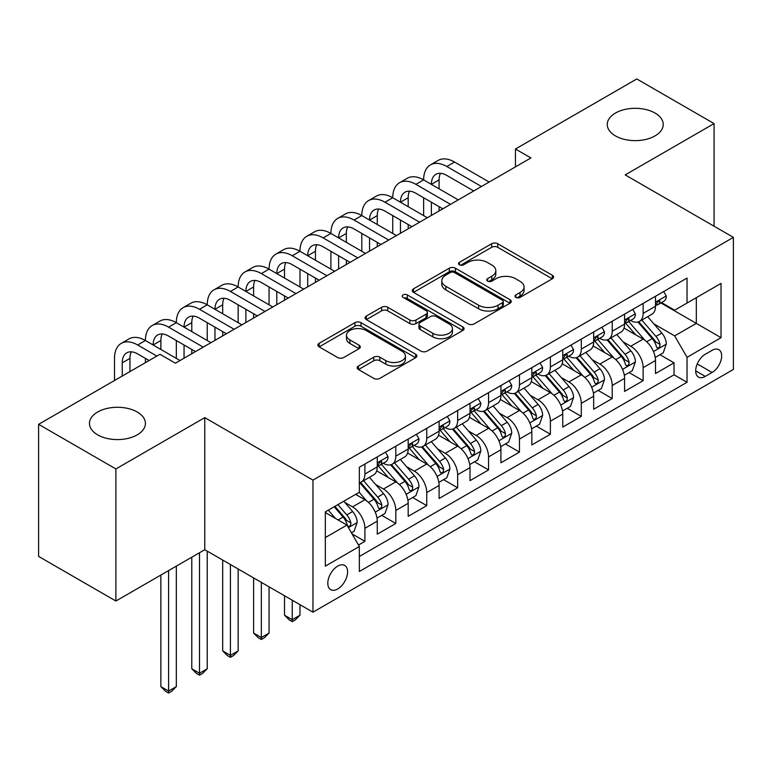 <?xml version="1.0" encoding="UTF-8"?>
<svg xmlns="http://www.w3.org/2000/svg" width="772" height="772" viewBox="0 0 772 772"><rect width="100%" height="100%" fill="white"/><g stroke="black" fill="none" stroke-linecap="round" stroke-linejoin="round"><path stroke-width="1.16" d="M515.85 297.384A3.001 1.737 0 0 0 520.096 297.384L552.337 278.769A4.294 2.48 0 0 0 553.592 277.023A4.294 2.48 0 0 0 552.337 275.266L497.718 243.74A4.294 2.48 0 0 0 491.648 243.74L459.408 262.345A3.001 1.737 0 0 0 458.529 263.58A3.001 1.737 0 0 0 459.408 264.806A3.001 1.737 0 0 0 463.654 264.806L467.832 262.393A13.732 7.932 0 0 1 487.248 262.393L491.803 265.018A13.732 7.932 0 0 1 495.827 270.625A13.732 7.932 0 0 1 491.803 276.231L487.634 278.644A3.001 1.737 0 0 0 486.746 279.869A3.001 1.737 0 0 0 487.634 281.095A3.001 1.737 0 0 0 491.88 281.095L496.049 278.682A13.732 7.932 0 0 1 515.474 278.682L520.019 281.317A13.732 7.932 0 0 1 524.043 286.923A13.732 7.932 0 0 1 520.019 292.53L515.85 294.933A3.001 1.737 0 0 0 514.972 296.158A3.001 1.737 0 0 0 515.85 297.384L515.85 294.933M137.213 412.007A27.985 16.154 0 0 0 106.719 408.513A27.985 16.154 0 0 0 89.456 423.432A27.985 16.154 0 0 0 97.648 434.858A27.985 16.154 0 0 0 128.142 438.361A27.985 16.154 0 0 0 145.416 423.432A27.985 16.154 0 0 0 137.213 412.007M655.032 113.05A27.985 16.154 0 0 0 624.538 109.547A27.985 16.154 0 0 0 607.265 124.475A27.985 16.154 0 0 0 615.458 135.901A27.985 16.154 0 0 0 645.952 139.404A27.985 16.154 0 0 0 663.225 124.475A27.985 16.154 0 0 0 655.032 113.05M337.692 588.978A13.992 8.077 120 0 0 346.84 576.645A13.992 8.077 120 0 0 344.688 565.442A13.992 8.077 120 0 0 337.692 566.137A13.992 8.077 120 0 0 328.554 578.46A13.992 8.077 120 0 0 330.705 589.673A13.992 8.077 120 0 0 337.692 588.978M358.44 366.024A4.294 2.48 0 0 0 357.185 367.771A4.294 2.48 0 0 0 358.44 369.527L373.764 378.367A4.294 2.48 0 0 0 379.834 378.367L415.635 357.697A4.294 2.48 0 0 0 416.89 355.95A4.294 2.48 0 0 0 415.635 354.194L361.016 322.657A4.294 2.48 0 0 0 354.946 322.657L319.145 343.328A4.294 2.48 0 0 0 317.881 345.084A4.294 2.48 0 0 0 319.145 346.84L337.653 357.523A4.294 2.48 0 0 0 343.723 357.523L359.048 348.674A4.294 2.48 0 0 0 360.302 346.927A4.294 2.48 0 0 0 359.048 345.171L349.861 339.873A11.483 6.63 0 0 1 346.503 335.183A11.483 6.63 0 0 1 353.586 329.065A11.483 6.63 0 0 1 366.102 330.503L402.058 351.26A11.483 6.63 0 0 1 405.416 355.95A11.483 6.63 0 0 1 398.333 362.068A11.483 6.63 0 0 1 385.826 360.63L379.834 357.175A4.294 2.48 0 0 0 373.764 357.175L358.44 366.024L358.44 369.527M204.763 417.633L115.887 468.951L38.6 424.33L38.6 556.409L115.887 601.021L204.763 549.712L312.969 612.177L312.969 480.107L204.763 417.633L204.763 549.712M714.081 226.215L714.081 123.588L625.204 174.897L733.4 237.371L312.969 480.107M714.081 123.588L636.794 78.966L515.455 149.015L515.455 166.868M38.6 424.33L159.939 354.271L175.398 363.197L530.914 157.942L515.455 149.015M468.131 323.883A4.294 2.48 0 0 0 474.201 323.883L510.012 303.213A4.294 2.48 0 0 0 511.267 301.466A4.294 2.48 0 0 0 510.012 299.71L455.393 268.173A4.294 2.48 0 0 0 449.323 268.173L413.512 288.844A4.294 2.48 0 0 0 412.258 290.6A4.294 2.48 0 0 0 413.512 292.347L468.131 323.883M404.248 298.04A3.001 1.737 0 0 1 407.288 298.465L407.288 294.894L462.824 326.952A4.294 2.48 0 0 1 464.078 328.708A4.294 2.48 0 0 1 462.824 330.455L427.012 351.125A4.294 2.48 0 0 1 420.943 351.125L366.324 319.598L366.324 316.086A4.294 2.48 0 0 0 365.069 317.842A4.294 2.48 0 0 0 366.324 319.598M366.324 316.086L381.648 307.246A4.294 2.48 0 0 1 387.718 307.246L409.874 320.033A4.294 2.48 0 0 0 415.944 320.033L426.105 314.165A4.294 2.48 0 0 0 427.36 312.409A4.294 2.48 0 0 0 426.105 310.662L403.042 297.345A3.001 1.737 0 0 1 402.164 296.12A3.001 1.737 0 0 1 404.017 294.518A3.001 1.737 0 0 1 407.288 294.894M358.488 545.022L364.905 541.326L352.071 533.915M344.775 502.398L352.534 506.876A17.486 10.094 60 0 1 364.905 528.289L377.267 521.158L377.267 534.185L395.814 523.474L381.744 515.358M375.684 484.546L383.452 489.023A17.486 10.094 60 0 1 395.814 510.446L408.185 503.305L408.185 516.333L426.733 505.631L412.663 497.506M406.603 466.693L414.361 471.181A17.486 10.094 60 0 1 426.733 492.594L439.094 485.463L439.094 498.49L457.642 487.779L443.582 479.653M437.512 448.85L445.28 453.328A17.486 10.094 60 0 1 457.642 474.751L470.013 467.61L470.013 480.638L488.56 469.926L474.49 461.81M468.43 430.998L476.189 435.485A17.486 10.094 60 0 1 488.56 456.899L500.922 449.758L500.922 462.795L519.469 452.083L505.409 443.958M499.349 413.155L507.107 417.633A17.486 10.094 60 0 1 519.469 439.056L531.84 431.915L531.84 444.942L550.388 434.231L536.318 426.115M530.258 395.303L538.026 399.79A17.486 10.094 60 0 1 550.388 421.203L562.749 414.062L562.749 427.09L581.297 416.388L567.237 408.263M561.176 377.46L568.935 381.937A17.486 10.094 60 0 1 581.297 403.36L593.668 396.219L593.668 409.247L612.215 398.535L598.146 390.42M592.085 359.607L599.854 364.094A17.486 10.094 60 0 1 612.215 385.508L624.577 378.367L624.577 391.394L643.134 380.692L643.134 367.655A17.486 10.094 -120 0 0 630.763 346.242L623.004 341.764M629.064 372.567L643.134 380.692M377.267 521.158A17.486 10.094 -120 0 0 364.905 499.735L355.622 494.379M408.185 503.305A17.486 10.094 -120 0 0 395.814 481.892L376.697 470.852M439.094 485.463A17.486 10.094 -120 0 0 426.733 464.04L407.616 453M470.013 467.61A17.486 10.094 -120 0 0 457.642 446.187L438.525 435.157M500.922 449.758A17.486 10.094 -120 0 0 488.56 428.344L469.444 417.305M531.84 431.915A17.486 10.094 -120 0 0 519.469 410.492L500.352 399.462M562.749 414.062A17.486 10.094 -120 0 0 550.388 392.649L531.271 381.609M593.668 396.219A17.486 10.094 -120 0 0 581.297 374.796L562.18 363.757M624.577 378.367A17.486 10.094 -120 0 0 612.215 356.953L593.099 345.914M712.073 350.343L705.27 354.271A13.549 7.826 120 0 0 696.412 366.217A13.549 7.826 120 0 0 698.496 377.074A13.549 7.826 120 0 0 705.27 376.408L712.073 372.48A13.549 7.826 120 0 0 720.923 360.534A13.549 7.826 120 0 0 718.848 349.677A13.549 7.826 120 0 0 712.073 350.343M312.969 612.177L733.4 369.441L733.4 237.371M325.33 537.573L346.975 525.085L359.337 546.499L359.337 571.483L687.032 382.294L687.032 357.311L674.66 335.888L653.913 323.912M359.337 546.499L325.33 566.137L325.33 511.875L359.337 492.237L359.337 467.253L687.032 278.065L687.032 303.049L721.038 283.411L721.038 337.673L687.032 357.311M383.288 463.229L383.452 463.325A17.486 10.094 60 0 0 392.195 464.194L404.557 457.053A17.486 10.094 -120 0 0 408.185 449.043L408.185 439.056M414.197 445.386L414.361 445.473A17.486 10.094 60 0 0 423.104 446.341L435.476 439.2A17.486 10.094 -120 0 0 439.094 431.201L439.094 421.203M445.116 427.534L445.28 427.63A17.486 10.094 60 0 0 454.023 428.499L466.385 421.358A17.486 10.094 -120 0 0 470.013 413.348L470.013 403.351M476.034 409.691L476.189 409.778A17.486 10.094 60 0 0 484.932 410.646L497.303 403.505A17.486 10.094 -120 0 0 500.922 395.505L500.922 385.508M506.943 391.838L507.107 391.935A17.486 10.094 60 0 0 515.85 392.803L528.212 385.662A17.486 10.094 -120 0 0 531.84 377.653L531.84 367.655M537.862 373.995L538.026 374.082A17.486 10.094 60 0 0 546.769 374.951L559.131 367.81A17.486 10.094 -120 0 0 562.749 359.81L562.749 349.812M568.771 356.143L568.935 356.239A17.486 10.094 60 0 0 577.678 357.098L590.049 349.967A17.486 10.094 -120 0 0 593.668 341.957L593.668 331.96M599.69 338.29L599.854 338.387A17.486 10.094 60 0 0 608.597 339.255L620.958 332.114A17.486 10.094 -120 0 0 624.577 324.105L624.577 314.117M359.337 556.496L674.043 374.796L674.043 362.84L655.496 373.552L655.496 360.524A17.486 10.094 -120 0 0 643.134 339.101L624.008 328.061M630.599 320.448L630.763 320.544A17.486 10.094 -120 0 0 639.505 321.403A17.486 10.094 -120 0 0 643.134 313.403L643.134 303.406M639.505 321.403L651.877 314.262A17.486 10.094 -120 0 0 655.496 306.262L655.496 296.265M364.905 464.04L364.905 474.037A17.486 10.094 60 0 1 361.277 482.037A17.486 10.094 60 0 1 359.337 482.751M361.277 482.037L373.648 474.905A17.486 10.094 -120 0 0 377.267 466.896L377.267 456.899M395.814 446.187L395.814 456.184A17.486 10.094 60 0 1 392.195 464.194M426.733 428.344L426.733 438.342A17.486 10.094 60 0 1 423.104 446.341M457.642 410.492L457.642 420.489A17.486 10.094 60 0 1 454.023 428.499M488.56 392.649L488.56 402.646A17.486 10.094 60 0 1 484.932 410.646M519.469 374.796L519.469 384.794A17.486 10.094 60 0 1 515.85 392.803M550.388 356.953L550.388 366.941A17.486 10.094 60 0 1 546.769 374.951M581.297 339.101L581.297 349.098A17.486 10.094 60 0 1 577.678 357.098M612.215 321.248L612.215 331.246A17.486 10.094 60 0 1 608.597 339.255M612.215 385.508L612.215 398.535M581.297 403.36L581.297 416.388M550.388 421.203L550.388 434.231M519.469 439.056L519.469 452.083M488.56 456.899L488.56 469.926M457.642 474.751L457.642 487.779M426.733 492.594L426.733 505.631M395.814 510.446L395.814 523.474M364.905 528.289L364.905 541.326M346.975 525.085L325.33 512.589M674.66 335.888L696.305 323.4L696.305 297.693L721.038 283.411M660.9 302.952L721.038 337.673M661.517 302.595L674.66 310.19L687.032 303.049M115.887 468.951L115.887 601.021M659.983 354.724L674.043 362.84M674.043 374.796L687.032 382.294M517.047 297.809L520.019 296.101A13.732 7.932 0 0 0 524.043 290.494L524.043 286.923M495.827 270.625L495.827 274.195A13.732 7.932 0 0 1 491.803 279.802L488.83 281.519M552.279 278.808L497.718 247.301A4.294 2.48 0 0 0 491.648 247.301L460.614 265.23M509.954 303.242L455.393 271.744A4.294 2.48 0 0 0 449.323 271.744L413.57 292.385M502.427 302.692A3.001 1.737 0 0 0 503.305 301.466A3.001 1.737 0 0 0 502.427 300.231L454.476 272.555A3.001 1.737 0 0 0 450.23 272.555L445.83 275.093A13.732 7.932 0 0 0 441.806 280.699A13.732 7.932 0 0 0 445.83 286.306L478.601 305.229A13.732 7.932 0 0 0 498.027 305.229L502.427 302.692L502.427 306.262A3.001 1.737 0 0 0 503.305 305.027L503.305 301.466M441.806 280.699L441.806 284.27A13.732 7.932 0 0 0 445.83 289.876L445.83 286.306M502.427 306.262L498.027 308.8A13.732 7.932 0 0 1 478.601 308.8L445.83 289.876M366.382 319.627L381.648 310.817L381.648 307.246M427.36 312.409L427.36 315.98A4.294 2.48 0 0 1 426.105 317.736L415.944 323.603A4.294 2.48 0 0 1 409.874 323.603L387.718 310.817A4.294 2.48 0 0 0 381.648 310.817M407.288 298.465L462.766 330.493M432.86 333.301A11.483 6.63 0 0 0 445.367 334.739A11.483 6.63 0 0 0 452.45 328.611A11.483 6.63 0 0 0 449.092 323.931L436.421 316.617A4.294 2.48 0 0 0 430.351 316.617L420.19 322.484A4.294 2.48 0 0 0 418.935 324.24A4.294 2.48 0 0 0 420.19 325.987L432.86 333.301L432.86 336.872A11.483 6.63 0 0 0 445.367 338.31A11.483 6.63 0 0 0 452.45 332.182L452.45 328.611M418.935 324.24L418.935 327.81A4.294 2.48 0 0 0 420.19 329.557L420.19 325.987M432.86 336.872L420.19 329.557M405.416 355.95L405.416 359.52A11.483 6.63 0 0 1 398.333 365.638A11.483 6.63 0 0 1 385.826 364.201L379.834 360.746A4.294 2.48 0 0 0 373.764 360.746L358.498 369.556M346.503 335.183L346.503 338.754A11.483 6.63 0 0 0 349.861 343.443L349.861 339.873M358.99 348.712L349.861 343.443M415.577 357.735L361.016 326.228A4.294 2.48 0 0 0 354.946 326.228L319.203 346.869M655.235 357.455L663.225 352.843L666.313 343.916A11.59 6.687 -120 0 0 661.807 333.041L647.679 316.694M644.852 340.23L628.707 321.538M635.665 334.787L626.295 323.941A27.763 16.029 -120 0 0 625.436 322.976M637.933 322.03L652.224 338.58A11.59 6.687 60 0 1 656.354 346.56L657.194 347.931L658.757 347.709L659.809 346.435L660.06 344.418A11.59 6.687 -120 0 0 655.93 336.438L641.802 320.081M638.772 321.76L654.125 339.535A5.906 3.406 60 0 1 655.611 341.851L660.06 344.418M663.688 291.536L666.313 296.091A11.59 6.687 60 0 1 663.92 301.215L658.043 304.602A11.59 6.687 -120 0 0 660.06 301.939L659.819 300.906L658.371 301.196L656.354 304.081A11.59 6.687 60 0 1 655.496 305.722M114.497 380.509L114.497 358.382A32.791 18.933 60 0 1 121.281 343.366L129.011 338.908A32.791 18.933 60 0 1 145.406 340.529A32.791 18.933 60 0 1 152.2 325.523L159.929 321.055A32.791 18.933 60 0 1 176.325 322.677A32.791 18.933 60 0 1 183.118 307.671L190.838 303.213A32.791 18.933 60 0 1 207.234 304.834A32.791 18.933 60 0 1 214.027 289.818L221.757 285.36A32.791 18.933 60 0 1 238.152 286.981A32.791 18.933 60 0 1 244.946 271.976L252.676 267.517A32.791 18.933 60 0 1 269.071 269.138A32.791 18.933 60 0 1 275.855 254.123L283.585 249.665A32.791 18.933 60 0 1 299.98 251.286A32.791 18.933 60 0 1 306.773 236.28L314.503 231.812A32.791 18.933 60 0 1 330.898 233.443A32.791 18.933 60 0 1 337.682 218.428L345.412 213.969A32.791 18.933 60 0 1 361.807 215.591A32.791 18.933 60 0 1 368.601 200.585L376.331 196.117A32.791 18.933 60 0 1 392.726 197.748A32.791 18.933 60 0 1 399.52 182.732L407.24 178.274A32.791 18.933 60 0 1 423.635 179.895A32.791 18.933 60 0 1 430.429 164.89L438.158 160.422A32.791 18.933 60 0 1 454.554 162.043L489.178 182.038M430.429 164.89A32.791 18.933 60 0 1 446.824 166.511L481.448 186.496M655.882 305.143L655.93 305.143A11.59 6.687 -120 0 0 658.043 304.602M473.718 190.964L446.824 175.437A21.857 12.622 -120 0 0 435.89 174.347A21.857 12.622 -120 0 0 431.365 184.354L439.094 179.895L439.094 188.822M440.465 173.343A21.857 12.622 -120 0 0 439.094 179.895M431.365 202.206L431.365 215.417M439.094 206.664L439.094 210.949M423.635 215.591L423.635 197.748M624.326 375.308L632.307 370.695L635.404 361.769A11.59 6.687 -120 0 0 630.888 350.893L616.76 334.537M613.933 358.083L597.789 339.39M604.746 352.64L595.376 341.793A27.763 16.029 -120 0 0 594.517 340.828M607.014 339.883L621.306 356.423A11.59 6.687 60 0 1 625.436 364.403L626.275 365.774L627.848 365.561L628.89 364.287L629.141 362.261A11.59 6.687 -120 0 0 625.011 354.28L610.893 337.924M607.863 339.612L623.207 357.388A5.906 3.406 60 0 1 624.693 359.694L629.141 362.261M593.407 393.151L601.398 388.538L604.486 379.621A11.59 6.687 -120 0 0 599.969 368.736L585.851 352.389M583.024 375.925L566.88 357.243M573.837 370.483L564.467 359.636A27.763 16.029 -120 0 0 563.599 358.671M576.105 357.735L590.387 374.275A11.59 6.687 60 0 1 594.517 382.256L595.366 383.626L596.93 383.404L597.982 382.13L598.232 380.113A11.59 6.687 -120 0 0 594.102 372.133L579.975 355.776M576.945 357.465L592.298 375.231A5.906 3.406 60 0 1 593.784 377.547L598.232 380.113M562.489 411.003L570.479 406.39L573.567 397.464A11.59 6.687 -120 0 0 569.061 386.589L554.933 370.232M552.105 393.778L535.961 375.086M542.919 388.335L533.548 377.489A27.763 16.029 -120 0 0 532.69 376.524M545.186 375.578L559.478 392.118A11.59 6.687 60 0 1 563.608 400.099L564.448 401.479L566.011 401.257L567.063 399.983L567.314 397.956A11.59 6.687 -120 0 0 563.184 389.976L549.066 373.629M546.026 375.308L561.379 393.083A5.906 3.406 60 0 1 562.865 395.389L567.314 397.956M531.58 428.846L539.57 424.243L542.658 415.317A11.59 6.687 -120 0 0 538.142 404.432L524.024 388.084M521.187 411.63L505.052 392.938M512 406.188L502.63 395.332A27.763 16.029 -120 0 0 501.771 394.367M514.277 393.43L528.559 409.971A11.59 6.687 60 0 1 532.69 417.951L533.539 419.321L535.102 419.099L536.144 417.826L536.405 415.809A11.59 6.687 -120 0 0 532.275 407.828L518.147 391.472M515.117 393.16L530.47 410.936A5.906 3.406 60 0 1 531.956 413.242L536.405 415.809M632.77 309.389L635.404 313.934A11.59 6.687 60 0 1 633.001 319.058L627.125 322.455A11.59 6.687 -120 0 0 629.141 319.782L628.9 318.759L627.453 319.048L625.436 321.924A11.59 6.687 60 0 1 624.577 323.574M399.52 182.732A32.791 18.933 60 0 1 415.905 184.354L423.635 179.895L458.259 199.88M415.905 184.354L450.53 204.348M624.973 322.995L625.011 322.995A11.59 6.687 -120 0 0 627.125 322.455M442.8 208.807L415.905 193.28A21.857 12.622 -120 0 0 404.982 192.199A21.857 12.622 -120 0 0 400.456 202.206L408.185 197.748L408.185 206.664M409.546 191.186A21.857 12.622 -120 0 0 408.185 197.748M400.456 220.059L400.456 233.26M408.185 224.517L408.185 228.801M392.726 233.443L392.726 215.591M601.861 327.232L604.486 331.786A11.59 6.687 60 0 1 602.092 336.91L596.216 340.298A11.59 6.687 -120 0 0 598.232 337.634L597.991 336.602L596.544 336.891L594.517 339.776A11.59 6.687 60 0 1 593.668 341.427M368.601 200.585A32.791 18.933 60 0 1 384.996 202.206L392.726 197.748L427.35 217.733M384.996 202.206L419.621 222.191M594.054 340.848L594.102 340.848A11.59 6.687 -120 0 0 596.216 340.298M411.891 226.659L384.996 211.132A21.857 12.622 -120 0 0 374.063 210.052A21.857 12.622 -120 0 0 369.537 220.059L377.267 215.591L377.267 224.517M378.637 209.038A21.857 12.622 -120 0 0 377.267 215.591M369.537 237.901L369.537 251.112M377.267 242.36L377.267 246.644M361.807 251.286L361.807 233.443M570.942 345.084L573.567 349.629A11.59 6.687 60 0 1 571.174 354.753L565.297 358.15A11.59 6.687 -120 0 0 567.314 355.477L567.073 354.454L565.625 354.744L563.608 357.619A11.59 6.687 60 0 1 562.749 359.269M337.682 218.428A32.791 18.933 60 0 1 354.078 220.059L361.807 215.591L396.432 235.585M354.078 220.059L388.702 240.044M563.135 358.69L563.184 358.69A11.59 6.687 -120 0 0 565.297 358.15M380.972 244.502L354.078 228.975A21.857 12.622 -120 0 0 343.154 227.894A21.857 12.622 -120 0 0 338.628 237.901L346.348 233.443L346.348 242.36M347.718 226.891A21.857 12.622 -120 0 0 346.348 233.443M338.628 255.754L338.628 268.955M346.348 260.212L346.348 264.497M330.898 269.138L330.898 251.286M540.033 362.927L542.658 367.482A11.59 6.687 60 0 1 540.255 372.606L534.388 375.993A11.59 6.687 -120 0 0 536.405 373.33L536.154 372.297L534.707 372.587L532.69 375.472A11.59 6.687 60 0 1 531.84 377.122M306.773 236.28A32.791 18.933 60 0 1 323.169 237.901L330.898 233.443L365.523 253.428M323.169 237.901L357.793 257.896M532.226 376.543L532.275 376.543A11.59 6.687 -120 0 0 534.388 375.993M350.063 262.355L323.169 246.828A21.857 12.622 -120 0 0 312.235 245.747A21.857 12.622 -120 0 0 307.71 255.754L315.439 251.286L315.439 260.212M316.81 244.734A21.857 12.622 -120 0 0 315.439 251.286M307.71 273.597L307.71 286.808M315.439 278.065L315.439 282.34M299.98 286.981L299.98 269.138M500.661 446.698L508.651 442.086L511.739 433.16A11.59 6.687 -120 0 0 507.233 422.284L493.105 405.927M490.278 429.473L474.133 410.781M481.091 424.031L471.721 413.184A27.763 16.029 -120 0 0 470.862 412.219M483.359 411.273L497.651 427.813A11.59 6.687 60 0 1 501.781 435.794L502.62 437.174L504.184 436.952L505.235 435.678L505.486 433.652A11.59 6.687 -120 0 0 501.356 425.671L487.228 409.324M484.198 411.003L499.552 428.778A5.906 3.406 60 0 1 501.038 431.085L505.486 433.652M509.115 380.779L511.739 385.325A11.59 6.687 60 0 1 509.346 390.458L503.469 393.845A11.59 6.687 -120 0 0 505.486 391.172L505.245 390.149L503.798 390.439L501.781 393.315A11.59 6.687 60 0 1 500.922 394.965M275.855 254.123A32.791 18.933 60 0 1 292.25 255.754L299.98 251.286L334.604 271.281M292.25 255.754L326.874 275.739M501.308 394.386L501.356 394.386A11.59 6.687 -120 0 0 503.469 393.845M319.145 280.207L292.25 264.671A21.857 12.622 -120 0 0 281.326 263.59A21.857 12.622 -120 0 0 276.791 273.597L284.521 269.138L284.521 278.065M285.891 262.586A21.857 12.622 -120 0 0 284.521 269.138M276.791 291.449L276.791 304.65M284.521 295.908L284.521 300.192M269.071 304.834L269.071 286.981M469.752 464.551L477.743 459.938L480.831 451.012A11.59 6.687 -120 0 0 476.314 440.137L462.196 423.78M459.359 447.326L443.215 428.634M450.173 441.883L440.802 431.037A27.763 16.029 -120 0 0 439.943 430.062M452.45 429.126L466.732 445.666A11.59 6.687 60 0 1 470.862 453.647L471.711 455.017L473.275 454.795L474.317 453.521L474.577 451.504A11.59 6.687 -120 0 0 470.447 443.524L456.32 427.167M453.289 428.856L468.643 446.631A5.906 3.406 60 0 1 470.129 448.937L474.577 451.504M292.25 600.22L292.25 619.684L299.98 615.216L299.98 604.688M299.98 615.216L295.348 619.858L292.25 621.643L289.162 619.858L284.521 615.216L284.521 595.762M284.521 615.216L292.25 619.684L292.25 621.643M478.206 398.622L480.831 403.177A11.59 6.687 60 0 1 478.428 408.301L472.56 411.698A11.59 6.687 -120 0 0 474.577 409.025L474.326 407.992L472.879 408.282L470.862 411.167A11.59 6.687 60 0 1 470.013 412.817M244.946 271.976A32.791 18.933 60 0 1 261.341 273.597L269.071 269.138L303.685 289.124M261.341 273.597L295.965 293.592M470.399 412.238L470.447 412.238A11.59 6.687 -120 0 0 472.56 411.698M288.236 298.05L261.341 282.523A21.857 12.622 -120 0 0 250.408 281.442A21.857 12.622 -120 0 0 245.882 291.449L253.612 286.981L253.612 295.908M254.982 280.429A21.857 12.622 -120 0 0 253.612 286.981M245.882 309.292L245.882 322.503M253.612 313.76L253.612 318.045M238.152 322.677L238.152 304.834M438.834 482.394L446.824 477.781L449.912 468.855A11.59 6.687 -120 0 0 445.405 457.979L431.278 441.623M428.45 465.169L412.306 446.477M419.264 459.726L409.893 448.879A27.763 16.029 -120 0 0 409.035 447.914M421.531 446.969L435.823 463.509A11.59 6.687 60 0 1 439.953 471.489L440.793 472.869L442.356 472.647L443.408 471.374L443.659 469.357A11.59 6.687 -120 0 0 439.529 461.376L425.401 445.019M422.371 446.698L437.724 464.474A5.906 3.406 60 0 1 439.21 466.78L443.659 469.357M261.341 582.377L261.341 637.527L269.071 633.069L269.071 586.836M269.071 633.069L264.429 637.711L261.341 639.496L258.244 637.711L253.612 633.069L253.612 577.91M253.612 633.069L261.341 637.527L261.341 639.496M447.287 416.475L449.912 421.02A11.59 6.687 60 0 1 447.519 426.154L441.642 429.541A11.59 6.687 -120 0 0 443.659 426.877L443.417 425.845L441.97 426.134L439.953 429.01A11.59 6.687 60 0 1 439.094 430.66M214.027 289.818A32.791 18.933 60 0 1 230.423 291.449L238.152 286.981L272.777 306.976M230.423 291.449L265.047 311.434M439.48 430.081L439.529 430.081A11.59 6.687 -120 0 0 441.642 429.541M257.317 315.902L230.423 300.376A21.857 12.622 -120 0 0 219.489 299.285A21.857 12.622 -120 0 0 214.963 309.292L222.693 304.834L222.693 313.76M224.063 298.281A21.857 12.622 -120 0 0 222.693 304.834M214.963 327.145L214.963 340.346M222.693 331.603L222.693 335.888M207.234 340.529L207.234 322.677M407.925 500.246L415.905 495.634L419.003 486.707A11.59 6.687 -120 0 0 414.487 475.832L400.359 459.475M397.532 483.021L381.387 464.329M388.345 477.578L378.975 466.732A27.763 16.029 -120 0 0 378.116 465.757M390.622 464.821L404.904 481.361A11.59 6.687 60 0 1 409.035 489.342L409.874 490.712L411.447 490.5L412.489 489.226L412.75 487.2A11.59 6.687 -120 0 0 408.61 479.219L394.492 462.862M391.462 464.551L406.805 482.326A5.906 3.406 60 0 1 408.301 484.633L412.75 487.2M230.423 564.525L230.423 655.38L238.152 650.912L238.152 568.993M238.152 650.912L233.511 655.553L230.423 657.339L227.335 655.553L222.693 650.912L222.693 560.067M222.693 650.912L230.423 655.38L230.423 657.339M416.369 434.318L419.003 438.872A11.59 6.687 60 0 1 416.6 443.997L410.723 447.393A11.59 6.687 -120 0 0 412.75 444.72L412.499 443.697L411.051 443.977L409.035 446.863A11.59 6.687 60 0 1 408.185 448.513M183.118 307.671A32.791 18.933 60 0 1 199.514 309.292L207.234 304.834L241.858 324.819M199.514 309.292L234.128 329.287M408.571 447.934L408.61 447.934A11.59 6.687 -120 0 0 410.723 447.393M226.408 333.745L199.514 318.218A21.857 12.622 -120 0 0 188.58 317.138A21.857 12.622 -120 0 0 184.054 327.145L191.784 322.686L191.784 331.603M193.154 316.124A21.857 12.622 -120 0 0 191.784 322.686M184.054 344.988L184.054 358.198M191.784 349.455L191.784 353.74M176.325 358.382L176.325 340.529M377.006 518.089L384.996 513.476L388.084 504.55A11.59 6.687 -120 0 0 383.578 493.675L369.45 477.328M366.623 500.864L359.221 492.304M357.436 495.421L356.23 494.032M359.704 482.664L373.986 499.214A11.59 6.687 60 0 1 378.126 507.194L378.965 508.565L380.528 508.343L381.58 507.069L381.831 505.052A11.59 6.687 -120 0 0 377.701 497.072L363.573 480.715M360.543 482.394L375.896 500.169A5.906 3.406 60 0 1 377.383 502.485L381.831 505.052M199.514 552.742L199.514 673.223L207.234 668.764L207.234 551.14M207.234 668.764L202.602 673.406L199.514 675.191L196.416 673.406L191.784 668.764L191.784 557.21M191.784 668.764L199.514 673.223L199.514 675.191M385.46 452.17L388.084 456.725A11.59 6.687 60 0 1 385.691 461.849L379.814 465.236A11.59 6.687 -120 0 0 381.831 462.573L381.59 461.54L380.142 461.83L378.126 464.715A11.59 6.687 60 0 1 377.267 466.356M152.2 325.523A32.791 18.933 60 0 1 168.595 327.145L176.325 322.677L210.949 342.672M168.595 327.145L203.219 347.13M377.653 465.777L377.701 465.777A11.59 6.687 -120 0 0 379.814 465.236M195.49 351.598L168.595 336.071A21.857 12.622 -120 0 0 157.662 334.98A21.857 12.622 -120 0 0 153.136 344.988L160.865 340.529L160.865 349.455M162.236 333.977A21.857 12.622 -120 0 0 160.865 340.529M145.406 362.657L145.406 358.382M351.453 532.844L354.078 531.329L357.175 522.403A11.59 6.687 -120 0 0 352.659 511.527L343.762 501.231M335.463 518.437L328.312 510.157M326.517 513.274L325.33 511.894M334.18 506.76L343.077 517.057A11.59 6.687 60 0 1 347.207 525.037L348.047 526.417L349.62 526.195L350.662 524.921L350.913 522.895A11.59 6.687 -120 0 0 346.782 514.914L337.895 504.618M334.903 506.345L344.978 518.022A5.906 3.406 60 0 1 346.464 520.328L350.913 522.895M168.595 570.595L168.595 691.075L176.325 686.607L176.325 566.137M176.325 686.607L171.683 691.249L168.595 693.034L165.507 691.249L160.865 686.607L160.865 575.053M160.865 686.607L168.595 691.075L168.595 693.034M121.281 343.366A32.791 18.933 60 0 1 137.677 344.988L145.406 340.529L180.03 360.524M137.677 344.988L156.851 356.056M149.121 360.524L137.677 353.914A21.857 12.622 -120 0 0 126.753 352.833A21.857 12.622 -120 0 0 122.227 362.84L122.227 376.051M131.317 351.829A21.857 12.622 -120 0 0 129.957 358.382L129.957 371.583M352.534 506.876L364.905 499.735M383.452 489.023L395.814 481.892M414.361 471.181L426.733 464.04M445.28 453.328L457.642 446.187M476.189 435.485L488.56 428.344M507.107 417.633L519.469 410.492M538.026 399.79L550.388 392.649M568.935 381.937L581.297 374.796M599.854 364.094L612.215 356.953M630.763 346.242L643.134 339.101M643.134 313.403L655.496 306.262M364.905 474.037L377.267 466.896M395.814 456.184L408.185 449.043M426.733 438.342L439.094 431.201M457.642 420.489L470.013 413.348M488.56 402.646L500.922 395.505M519.469 384.794L531.84 377.653M550.388 366.941L562.749 359.81M581.297 349.098L593.668 341.957M612.215 331.246L624.577 324.105M643.134 367.655L655.496 360.524M697.241 363.921L712.073 372.48M695.688 370.869L705.27 376.408M520.019 296.101L520.019 292.53M487.634 281.095L487.634 278.644M491.803 279.802L491.803 276.231M459.408 264.806L459.408 262.345M491.648 247.301L491.648 243.74M497.718 247.301L497.718 243.74M552.337 278.769L552.337 275.266M413.512 292.347L413.512 288.844M449.323 271.744L449.323 268.173M455.393 271.744L455.393 268.173M510.012 303.213L510.012 299.71M478.601 308.8L478.601 305.229M498.027 308.8L498.027 305.229M387.718 310.817L387.718 307.246M409.874 323.603L409.874 320.033M415.944 323.603L415.944 320.033M426.105 317.736L426.105 314.165M462.824 330.455L462.824 326.952M373.764 360.746L373.764 357.175M379.834 360.746L379.834 357.175M385.826 364.201L385.826 360.63M359.048 348.674L359.048 345.171M319.145 346.84L319.145 343.328M354.946 326.228L354.946 322.657M361.016 326.228L361.016 322.657M415.635 357.697L415.635 354.194M653.469 351.521L666.236 344.148M655.93 336.438L661.807 333.041M646.695 341.764L652.224 338.58M666.236 295.956L655.496 302.151M454.554 162.043L446.824 166.511M658.564 301.07L660.06 301.939M622.55 369.363L635.327 361.991M625.011 354.28L630.888 350.893M615.776 359.617L621.306 356.423M591.641 387.216L604.408 379.843M594.102 372.133L599.969 368.736M584.867 377.46L590.387 374.275M560.723 405.059L573.499 397.686M563.184 389.976L569.061 386.589M553.949 395.312L559.478 392.118M529.814 422.911L542.581 415.539M532.275 407.828L538.142 404.432M523.04 413.155L528.559 409.971M635.327 313.799L624.577 320.004M627.646 318.923L629.141 319.782M604.408 331.651L593.668 337.856M596.737 336.766L598.232 337.634M573.499 349.494L562.749 355.699M565.818 354.618L567.314 355.477M542.581 367.347L531.84 373.552M534.909 372.461L536.405 373.33M498.895 440.754L511.662 433.382M501.356 425.671L507.233 422.284M492.121 431.008L497.651 427.813M511.662 385.199L500.922 391.394M503.991 390.314L505.486 391.172M467.986 458.607L480.753 451.234M470.447 443.524L476.314 440.137M461.212 448.85L466.732 445.666M480.753 403.042L470.013 409.247M473.082 408.156L474.577 409.025M437.068 476.459L449.835 469.087M439.529 461.376L445.405 457.979M430.293 466.703L435.823 463.509M449.835 420.894L439.094 427.09M442.163 426.009L443.659 426.877M406.159 494.302L418.926 486.929M408.61 479.219L414.487 475.832M399.375 484.555L404.904 481.361M418.926 438.737L408.185 444.942M411.254 443.861L412.75 444.72M375.24 512.154L388.007 504.782M377.701 497.072L383.578 493.675M368.466 502.398L373.986 499.214M388.007 456.59L377.267 462.795M380.335 461.704L381.831 462.573M348.442 527.623L357.098 522.625M346.782 514.914L352.659 511.527M338.078 519.942L343.077 517.057M129.957 358.382L122.227 362.84"/></g></svg>
